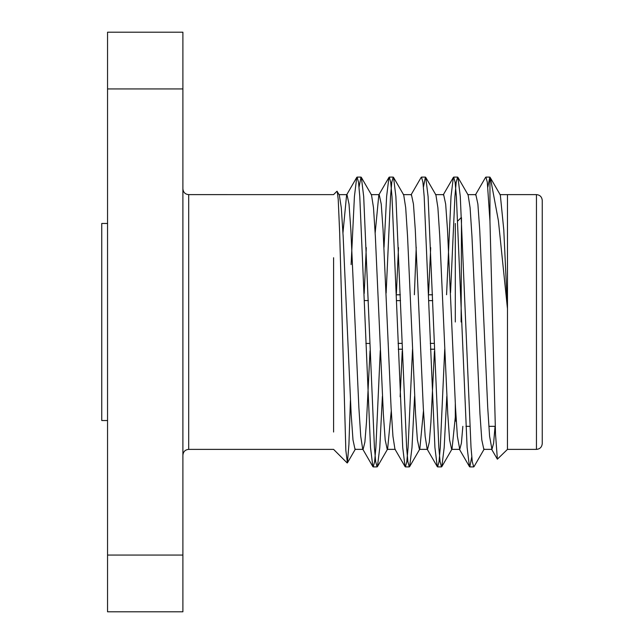 <?xml version="1.0" encoding="UTF-8"?>
<svg xmlns="http://www.w3.org/2000/svg" width="644" height="644" viewBox="0 0 644 644"><rect width="100%" height="100%" fill="white"/><g stroke="black" fill="none" stroke-linecap="round" stroke-linejoin="round"><path stroke-width="0.97" d="M107.548 420.532L101.752 420.532L101.752 223.468L107.548 223.468M182.896 555.056L107.548 555.056L107.548 611.8L182.896 611.8L182.896 88.944L107.548 88.944L107.548 555.056M107.548 88.944L107.548 32.2L182.896 32.2L182.896 88.944M434.378 349.185L430.466 349.185M402.178 349.185L398.266 349.185M434.169 343.373L430.264 343.373M401.969 343.373L398.064 343.373M396.43 294.815L400.335 294.815M428.63 294.815L432.535 294.815M396.632 300.627L400.544 300.627M428.832 300.627L432.744 300.627M455.308 403.812L455.308 420.532L456.338 421.562M455.308 223.468L455.308 322M461.104 322L461.49 217.672M542.248 322L542.248 443.587C541.87 447.137 539.938 449.069 536.452 449.383L536.452 194.617C539.938 194.931 541.87 196.863 542.248 200.413L542.248 322M507.464 195.204L507.48 308.822L498.392 220.675L490.414 177.857L489.81 177.1L487.854 187.05M484.216 449.037L474.048 466.602L473.71 466.9L472.294 461.796L471.022 447.483L460.291 196.517L457.948 177.398L457.61 177.1L456.194 182.212L454.922 196.517L450.55 292.69M446.791 396.334L444.191 447.483L441.848 466.602L441.502 466.9L440.094 461.788L438.822 447.483L428.091 196.517L425.748 177.398L425.402 177.1L423.454 187.05M414.591 396.342L411.991 447.483L409.648 466.602L409.31 466.9L407.894 461.788L406.622 447.483L395.891 196.517L393.548 177.398L393.21 177.1L391.793 182.204L390.522 196.517L386.134 293.092M382.391 396.358L379.791 447.483L377.448 466.602L377.11 466.9L375.694 461.788L374.422 447.483L363.691 196.517L361.348 177.398L361.002 177.1L359.054 187.05M536.452 449.383L507.448 449.383L507.48 308.822L503.785 229.916L500.316 194.971L490.414 177.857M495.067 426.328L493.61 443.233L491.96 449.367L483.829 449.367L481.801 439.908L479.965 414.06L471.963 236.469L470.096 207.722L468.116 194.963L457.948 177.398M455.308 417.087L452.016 449.037L451.629 449.375L449.593 439.908L447.765 414.06L439.763 236.469L437.896 207.722L435.916 194.963L425.748 177.398M430.691 247.658L428.582 293.519M423.478 410.751L419.816 449.037L419.421 449.375L417.393 439.908L415.565 414.06L407.555 236.469L405.696 207.714L403.716 194.963L393.548 177.398M398.491 247.65L396.382 293.511M391.27 410.88L387.616 449.037L377.448 466.602M395.319 449.367L387.221 449.367L385.192 439.916L383.365 414.06L375.355 236.469L373.496 207.714L371.516 194.963L361.348 177.398M366.291 247.642L364.182 293.495M355.021 449.375L352.993 439.908L351.157 414.06L343.155 236.469L341.288 207.714L339.316 194.963L336.965 191.244L333.584 194.625L188.692 194.617L188.692 449.383C185.206 449.697 183.274 451.629 182.896 455.179M350.408 400.536L348.919 444.529L347.398 462.883L345.836 450.309L339.662 232.685L338.229 199.503L337.206 191.324M491.96 449.367L489.593 436.278L487.725 407.523L479.724 229.948L477.888 204.092L475.86 194.633L467.729 194.633M462.851 426.328L461.394 443.233L459.752 449.367L457.377 436.278L455.509 407.523L447.508 229.94L445.672 204.092L443.644 194.633L435.529 194.633M434.45 351.205L430.892 422.367L429.315 442.146L427.536 449.367L419.421 449.367M427.141 449.037L425.161 436.278L423.293 407.531L415.291 229.94L413.456 204.092L411.427 194.633L403.321 194.633M402.242 351.004L400.133 396.76M394.925 449.029L392.945 436.294L391.077 407.523L383.075 229.948L381.24 204.092L379.211 194.633L371.121 194.633M378.817 194.971L375.162 233.056M370.034 350.811L366.468 422.239L364.89 442.122L363.103 449.367L355.021 449.367M380.282 350.497L375.879 447.483L374.607 461.788L373.198 466.9L372.852 466.602L362.693 449.037L360.729 436.278L358.869 407.523L350.859 229.94L349.024 204.092L346.995 194.633L346.601 194.971L342.954 232.927M475.409 194.939L485.552 177.398L485.898 177.1L487.307 182.204L489.955 221.117L495.518 434.112L497.377 459.164L507.464 449.391M471.754 456.95L469.798 466.9L469.452 466.602L467.117 447.483L456.379 196.517L455.107 182.212L453.698 177.1L453.352 177.398L451.017 196.517L446.566 294.759M444.73 349.241L440.279 447.483L439.015 461.788L437.598 466.9L437.252 466.602L434.917 447.483L424.179 196.517L422.915 182.212L421.498 177.1L421.152 177.398L411.001 194.947M416.233 247.159L414.366 294.759M412.53 349.241L408.079 447.483L406.807 461.796L405.398 466.9L405.052 466.602L402.717 447.483L391.979 196.517L390.707 182.204L389.298 177.1L388.952 177.398L386.617 196.517L384.025 247.32M372.852 466.602L370.517 447.483L359.779 196.517L358.515 182.212L357.098 177.1L356.752 177.398L354.417 196.517L351.109 264.595M489.955 221.117L489.955 177.156M333.592 257.721L333.592 432.027M188.692 194.617C185.206 194.303 183.274 192.371 182.896 188.821M365.864 343.445L369.777 343.445M364.432 300.555L368.336 300.555M398.266 349.241L402.178 349.241M430.466 349.241L434.378 349.241M396.43 294.759L400.335 294.759M428.63 294.759L432.535 294.759M457.747 221.029L461.104 217.672M465.918 426.328L469.822 426.328M488.86 426.328L495.22 426.328M441.848 466.602L452.016 449.037M409.648 466.602L419.816 449.037M355.416 449.045L347.398 462.883M491.509 449.069L497.361 459.18M459.301 449.061L469.452 466.602M443.201 194.939L453.352 177.398M427.101 449.061L437.252 466.602M394.893 449.053L405.052 466.602M378.793 194.955L388.952 177.398M346.593 194.963L356.752 177.398M459.752 449.367L451.629 449.367M346.995 194.633L338.921 194.633M499.929 194.633L507.472 194.633M507.472 194.617L536.452 194.617M373.198 466.9L377.11 466.9M405.398 466.9L409.302 466.9M437.598 466.9L441.51 466.9M469.798 466.9L473.702 466.9M357.098 177.1L361.01 177.1M389.298 177.1L393.202 177.1M421.498 177.1L425.41 177.1M453.698 177.1L457.61 177.1M485.898 177.1L489.802 177.1M188.692 449.383L333.592 449.383L347.172 462.964"/></g></svg>
